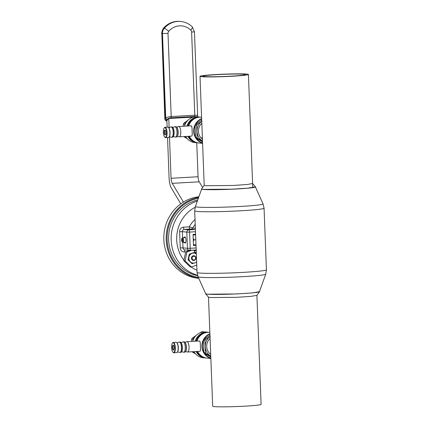 <?xml version="1.0" encoding="UTF-8"?>
<svg xmlns="http://www.w3.org/2000/svg" width="428" height="428" viewBox="0 0 428 428"><rect width="100%" height="100%" fill="white"/><g stroke="black" fill="none" stroke-linecap="round" stroke-linejoin="round"><path stroke-width="0.64" d="M255.243 187.122A26.884 1.37 177.8 0 1 231.746 189.224A26.884 1.37 177.8 0 1 203.305 189.427A26.884 1.37 177.8 0 1 201.834 189.16M207.329 294.138A26.884 1.37 177.8 0 1 205.708 293.763L198.062 276.772A33.876 1.723 177.8 0 0 200.101 277.248A33.876 1.723 177.8 0 0 237.481 276.927A33.876 1.723 177.8 0 0 265.745 274.171L259.427 291.698A26.884 1.37 177.8 0 1 236.994 293.886A26.884 1.37 177.8 0 1 207.329 294.138M256.907 295.357L261.096 404.374A24.219 1.23 177.8 0 1 241.125 406.359A24.219 1.23 177.8 0 1 214.155 406.6A24.219 1.23 177.8 0 1 212.689 406.236L208.5 297.155M244.254 74.247A21.346 1.086 -2.2 0 0 220.484 74.461A21.346 1.086 -2.2 0 0 202.888 76.205A21.346 1.086 -2.2 0 0 204.183 76.526A21.346 1.086 -2.2 0 0 227.947 76.312A21.346 1.086 -2.2 0 0 245.549 74.568A21.346 1.086 -2.2 0 0 244.254 74.247M201.481 76.682A24.219 1.23 -2.2 0 0 228.45 76.441A24.219 1.23 -2.2 0 0 248.422 74.456A24.219 1.23 -2.2 0 0 246.956 74.092A24.219 1.23 -2.2 0 0 219.987 74.338A24.219 1.23 -2.2 0 0 200.015 76.318A24.219 1.23 -2.2 0 0 201.481 76.682M167.541 137.511L169.097 178.085A11.497 3.916 -93.3 0 0 171.446 188.224L180.771 203.846M183.414 202.075L172.243 183.35A5.751 1.958 86.7 0 1 171.066 178.283L169.472 136.789M169.119 127.614L168.771 118.497M202.615 187.491L199.229 181.814A5.751 1.958 86.7 0 1 198.052 176.748L196.746 142.759M166.893 120.653L167.139 127.164M164.871 119.171L165.722 117.973C166.84 117.24 168.664 116.769 171.195 116.555A1.439 0.487 86.7 0 1 170.959 117.823C169.274 117.994 168.065 118.46 167.327 119.214L166.722 120.022A1.439 1.252 -143 0 1 165.117 118.775L161.838 33.448L164.871 119.166L165.336 120.332L166.909 121.145M167.327 119.214A1.439 1.252 37 0 1 165.722 117.973L162.474 33.512L168.001 33.432L171.195 116.555L194.81 115.212C197.158 115.148 198.03 115.469 197.431 116.17M196.254 116.769L194.574 116.48A1.439 0.487 86.7 0 0 194.81 115.212L191.616 32.089L194.446 31.774L197.672 115.779L197.228 117.112M192.573 117.144L168.504 118.513L166.492 121.017L166.909 121.092M184.11 237.663A3.092 1.054 86.7 0 1 184.741 236.909A3.092 1.054 86.7 0 1 184.8 236.909A3.092 1.054 86.7 0 1 185.971 240.017A3.092 1.054 86.7 0 1 185.094 243.077A3.092 1.054 86.7 0 1 185.035 243.077A3.092 1.054 86.7 0 1 184.377 242.398M183.826 260.754L185.062 260.882L191.37 266.976L190.134 266.853L183.826 260.754L185.693 251.915L184.463 251.985A2.156 0.733 -93.3 0 1 185.008 249.92M197.645 275.702A38.664 36.305 -84.2 0 1 168.589 238.193A38.664 36.305 -84.2 0 1 197.725 199.972M198.367 277.451A40.248 37.787 -84.2 0 1 167.102 238.268A40.248 37.787 -84.2 0 1 198.351 198.228M198.726 278.248A40.965 38.461 -84.2 0 1 166.182 238.278A40.965 38.461 -84.2 0 1 198.662 197.372M198.747 278.302L198.175 278.243A40.965 38.461 -84.2 0 1 163.817 237.626A40.965 38.461 -84.2 0 1 198.886 196.757M191.37 266.976L196.768 265.114M196.217 250.722L193.921 250.487A21.058 19.768 95.8 0 0 196.324 253.488M194.478 252.402L189.235 254.173L188.042 259.85L192.108 263.712M193.921 250.487A2.156 2.022 95.8 0 0 193.622 250.129M191.947 250.225L186.945 251.953L185.062 260.882M195.489 231.735L189.583 232.072L190.203 248.283L187.443 248.32A2.156 2.022 -84.2 0 0 189.251 250.353A2.156 2.156 0 0 0 189.588 250.359A2.156 0.733 -93.3 0 1 189.551 250.359A2.156 2.022 -84.2 0 1 189.251 250.353L184.821 249.904A2.156 2.022 -84.2 0 1 183.013 247.871L187.443 248.32L186.817 232.115L182.392 231.666A2.156 2.022 -84.2 0 1 184.329 229.397L188.759 229.847L195.323 229.472L190.096 229.071A2.156 0.733 86.7 0 1 189.278 226.845L192.809 227.953A21.058 19.768 -84.2 0 1 195.205 224.406M190.299 250.321L185.693 251.915M185.715 251.83L186.945 251.953M193.451 244.779L195.987 244.688M196.013 245.437L193.483 245.581L193.879 244.811M195.607 234.919L193.076 234.977M193.483 245.581L193.049 234.4L193.51 235.036M193.049 234.4L195.585 234.255M189.09 260.657A3.092 2.9 -84.2 0 1 188.673 260.465M188.62 250.856A23.283 21.86 95.8 0 0 188.887 251.284M195.623 258.009A1.899 1.782 95.8 0 0 193.766 256.217A1.899 1.782 95.8 0 0 192.06 258.212A1.899 1.782 95.8 0 0 193.911 260.005A1.899 1.782 95.8 0 0 195.623 258.009M191.45 258.223A2.37 2.226 -84.2 0 1 193.916 255.735A2.37 2.226 -84.2 0 1 195.906 257.966A2.37 2.226 -84.2 0 1 193.44 260.454A2.37 2.226 -84.2 0 1 191.45 258.223M188.042 259.85L190.39 261.829A5.029 4.724 -84.2 0 1 188.983 257.046L189.235 254.173M188.117 259.86L188.983 257.046A5.029 4.724 95.8 0 1 192.188 253.306L189.315 254.179M196.34 253.916L194.526 252.381L192.188 253.306A5.029 4.724 -84.2 0 1 196.34 253.959M192.054 263.734L195.002 262.867A5.029 4.724 -84.2 0 1 190.39 261.829L192.129 263.739M196.661 262.236L195.002 262.867A5.029 4.724 -84.2 0 0 196.645 261.888M182.285 241.938A1.798 0.61 -93.3 0 0 182.831 240.21A1.798 0.61 -93.3 0 0 182.146 238.353A1.798 0.61 -93.3 0 0 181.9 238.487A1.798 0.61 -93.3 0 0 181.606 240.183A1.798 0.61 -93.3 0 0 182.093 241.831A1.798 0.61 -93.3 0 0 182.285 241.938M181.9 238.487L182.339 237.925A2.37 0.808 86.7 0 1 182.622 237.749A2.37 0.808 86.7 0 1 182.665 237.749A2.37 0.808 86.7 0 1 183.564 240.135A2.37 0.808 86.7 0 1 182.89 242.483A2.37 0.808 86.7 0 1 182.847 242.483A2.37 0.808 86.7 0 1 182.59 242.339L182.093 241.831M182.745 240.028L181.649 240.087L181.879 238.685L182.446 238.738L182.788 240.204L182.558 241.611L181.986 241.553L182.569 241.52M181.649 240.087L181.986 241.553M193.205 238.396L194.114 239.787L195.794 239.691M193.312 241.183L194.114 239.787M210.084 338.43A10.063 9.448 95.8 0 0 206.713 346.589A10.063 9.448 95.8 0 0 210.699 354.33M201.818 123.264A10.063 9.448 95.8 0 0 198.448 131.428A10.063 9.448 95.8 0 0 202.433 139.17M210.282 336.413L205.445 339.629L203.91 339.474L209.961 335.226M210.795 356.941L204.45 353.437L205.98 353.592L210.512 356M205.36 352.56L203.83 352.405L203.375 340.576L204.905 340.731L205.36 352.56A12.936 12.145 95.8 0 0 205.98 353.592M210.014 336.601A11.497 10.796 95.8 0 0 205.263 346.659A11.497 10.796 95.8 0 0 210.769 356.128M203.83 352.405A12.936 12.145 95.8 0 0 204.45 353.437M203.91 339.474A12.936 12.145 95.8 0 0 203.375 340.576M205.445 339.629A12.936 12.145 95.8 0 0 204.905 340.731M184.853 342.143L185.099 342.4A4.885 1.664 86.7 0 1 186.431 347.151A4.885 1.664 86.7 0 1 185.618 351.495L185.399 351.773A5.173 1.76 -93.3 0 0 186.26 347.178A5.173 1.76 -93.3 0 0 184.853 342.143A5.173 1.76 -93.3 0 0 184.195 341.828L183.184 341.886A5.173 1.76 86.7 0 1 185.249 347.231A5.173 1.76 86.7 0 1 183.773 352.217A5.173 1.76 86.7 0 1 183.601 352.207L181.558 351.741M181.039 342.614L183.018 341.919A5.173 1.76 86.7 0 1 183.184 341.886M180.803 342.373L181.055 342.63A4.885 1.664 86.7 0 1 182.381 347.381A4.885 1.664 86.7 0 1 181.568 351.725L181.349 352.003A5.173 1.76 -93.3 0 0 182.21 347.408A5.173 1.76 -93.3 0 0 180.803 342.373A5.173 1.76 -93.3 0 0 180.145 342.058L179.391 342.1A5.173 1.76 86.7 0 1 181.456 347.45A5.173 1.76 86.7 0 1 179.979 352.437A5.173 1.76 86.7 0 1 179.803 352.421L177.556 351.912M177.042 342.898L179.22 342.138A5.173 1.76 86.7 0 1 179.391 342.1M176.753 342.603L177.005 342.86A4.885 1.664 86.7 0 1 178.337 347.611A4.885 1.664 86.7 0 1 177.524 351.955L177.304 352.233A5.173 1.76 -93.3 0 0 178.166 347.638A5.173 1.76 -93.3 0 0 176.753 342.603A5.173 1.76 -93.3 0 0 176.101 342.288L173.265 342.454A5.173 1.76 86.7 0 1 175.33 347.798A5.173 1.76 86.7 0 1 173.854 352.784A5.173 1.76 86.7 0 1 173.196 352.469L172.944 352.217A4.885 1.664 -93.3 0 0 174.961 347.804A4.885 1.664 -93.3 0 0 172.431 343.117A4.885 1.664 -93.3 0 0 171.617 347.461A4.885 1.664 -93.3 0 0 172.944 352.217M172.431 343.117L172.65 342.839A5.173 1.76 86.7 0 1 173.265 342.454M174.126 347.718A2.445 0.829 86.7 0 1 173.72 349.89A2.445 0.829 86.7 0 1 172.452 347.547A2.445 0.829 86.7 0 1 173.458 345.343A2.445 0.829 86.7 0 1 174.126 347.718M173.586 345.503A2.156 0.733 -93.3 0 0 173.436 345.466A2.156 0.733 -93.3 0 0 172.821 347.541A2.156 0.733 -93.3 0 0 173.682 349.772A2.156 0.733 -93.3 0 0 173.827 349.719M185.03 342.325L186.811 341.705A5.173 1.76 86.7 0 1 186.983 341.672A5.173 1.76 86.7 0 1 189.048 347.017A5.173 1.76 86.7 0 1 187.571 352.003A5.173 1.76 86.7 0 1 187.4 351.987L185.554 351.575M200.063 341.801A5.173 1.76 -93.3 0 0 199.694 341.298A5.173 1.76 -93.3 0 0 199.036 340.988L186.983 341.672M199.694 341.298L199.946 341.555A4.885 1.664 86.7 0 1 200.015 341.63M187.571 352.003L199.625 351.318A5.173 1.76 -93.3 0 0 200.24 350.933A5.173 1.76 -93.3 0 0 200.406 350.687M173.854 352.784L176.684 352.624A5.173 1.76 -93.3 0 0 177.304 352.233M179.979 352.437L180.734 352.394A5.173 1.76 -93.3 0 0 181.349 352.003M183.773 352.217L184.784 352.164A5.173 1.76 -93.3 0 0 185.399 351.773M201.583 331.823A12.936 12.145 -84.2 0 1 202.744 331.759L204.199 331.903A12.936 12.145 -84.2 0 0 203.043 331.973L201.583 331.823L199.972 332.872M191.642 341.405L191.637 339.383A12.936 12.145 -84.2 0 1 192.172 338.286L196.088 335.493M195.521 353.822L192.712 352.249A12.936 12.145 -84.2 0 1 192.386 351.73M192.712 352.249L194.553 352.597M194.168 352.394A12.936 12.145 -84.2 0 1 193.713 351.656M191.637 339.383L193.092 339.532L193.14 340.105M194.077 338.141L192.172 338.286M193.092 339.532A12.936 12.145 -84.2 0 1 193.633 338.43M197.581 351.436A12.936 12.145 95.8 0 0 207.029 358.129L210.86 358.52M209.854 332.412L209.634 332.39A12.936 12.145 95.8 0 0 196.875 341.111M203.375 340.731A12.647 11.877 95.8 0 0 202.305 346.525A12.647 11.877 95.8 0 0 203.808 352.169M204.67 353.56A12.647 11.877 95.8 0 0 210.838 358.027M210.849 358.348A12.936 12.145 -84.2 0 1 201.936 346.53A12.936 12.145 -84.2 0 1 209.907 333.754M199.164 340.993L199.475 340.982C200.154 341.507 200.448 343.304 200.363 346.375C200.684 349.387 200.518 351.035 199.871 351.302L199.769 351.292M196.227 341.143A12.936 12.145 -84.2 0 1 209.025 332.326A12.936 12.145 -84.2 0 1 209.329 332.363M196.254 351.511A12.936 12.145 95.8 0 0 205.59 357.985L206.414 358.07A12.936 12.145 -84.2 0 1 197.014 351.468M206.724 358.097A12.936 12.145 -84.2 0 1 206.414 358.07M209.025 332.326L208.195 332.246A12.936 12.145 95.8 0 0 195.361 341.196M209.918 334.108A12.647 11.877 95.8 0 0 204.049 339.372M195.205 341.202A12.936 12.145 -84.2 0 1 208.051 332.23L205.686 331.989A12.936 12.145 95.8 0 0 192.728 341.346M205.515 357.974A12.936 12.145 -84.2 0 1 205.44 357.969A12.936 12.145 -84.2 0 1 196.12 351.516M193.954 351.639A12.936 12.145 95.8 0 0 203.081 357.728L205.44 357.969M202.016 121.247L197.18 124.468L195.644 124.313L201.695 120.059M202.53 141.78L196.185 138.271L197.715 138.426L202.246 140.833M197.094 137.393L195.564 137.238L195.109 125.409L196.639 125.564L197.094 137.393A12.936 12.145 95.8 0 0 197.715 138.426M201.749 121.434A11.497 10.796 95.8 0 0 196.998 131.492A11.497 10.796 95.8 0 0 202.503 140.967M195.564 137.238A12.936 12.145 95.8 0 0 196.185 138.271M195.644 124.313A12.936 12.145 95.8 0 0 195.109 125.409M197.18 124.468A12.936 12.145 95.8 0 0 196.639 125.564M176.587 126.982L176.834 127.234A4.885 1.664 86.7 0 1 178.166 131.984A4.885 1.664 86.7 0 1 177.353 136.329L177.133 136.612A5.173 1.76 -93.3 0 0 177.995 132.011A5.173 1.76 -93.3 0 0 176.587 126.982A5.173 1.76 -93.3 0 0 175.929 126.667L174.918 126.725A5.173 1.76 86.7 0 1 176.983 132.07A5.173 1.76 86.7 0 1 175.507 137.056A5.173 1.76 86.7 0 1 175.336 137.04L173.292 136.58M172.773 127.448L174.752 126.758A5.173 1.76 86.7 0 1 174.918 126.725M172.538 127.212L172.789 127.464A4.885 1.664 86.7 0 1 174.116 132.215A4.885 1.664 86.7 0 1 173.303 136.559L173.083 136.842A5.173 1.76 -93.3 0 0 173.945 132.241A5.173 1.76 -93.3 0 0 172.538 127.212A5.173 1.76 -93.3 0 0 171.879 126.897L171.125 126.939A5.173 1.76 86.7 0 1 173.19 132.284A5.173 1.76 86.7 0 1 171.714 137.27A5.173 1.76 86.7 0 1 171.537 137.254L169.29 136.746M168.776 127.731L170.954 126.972A5.173 1.76 86.7 0 1 171.125 126.939M168.488 127.442L168.739 127.694A4.885 1.664 86.7 0 1 170.071 132.445A4.885 1.664 86.7 0 1 169.258 136.789L169.039 137.072A5.173 1.76 -93.3 0 0 169.9 132.471A5.173 1.76 -93.3 0 0 168.488 127.442A5.173 1.76 -93.3 0 0 167.835 127.127L164.999 127.287A5.173 1.76 86.7 0 1 167.064 132.632A5.173 1.76 86.7 0 1 165.588 137.618A5.173 1.76 86.7 0 1 164.93 137.308L164.678 137.051A4.885 1.664 -93.3 0 0 166.695 132.637A4.885 1.664 -93.3 0 0 164.165 127.956A4.885 1.664 -93.3 0 0 163.352 132.3A4.885 1.664 -93.3 0 0 164.678 137.051M164.165 127.956L164.384 127.672A5.173 1.76 86.7 0 1 164.999 127.287M165.861 132.552A2.445 0.829 86.7 0 1 165.454 134.724A2.445 0.829 86.7 0 1 164.186 132.386A2.445 0.829 86.7 0 1 165.192 130.176A2.445 0.829 86.7 0 1 165.861 132.552M165.32 130.337A2.156 0.733 -93.3 0 0 165.171 130.299A2.156 0.733 -93.3 0 0 164.555 132.38A2.156 0.733 -93.3 0 0 165.417 134.606A2.156 0.733 -93.3 0 0 165.561 134.553M176.764 127.164L178.546 126.544A5.173 1.76 86.7 0 1 178.717 126.506A5.173 1.76 86.7 0 1 180.782 131.851A5.173 1.76 86.7 0 1 179.305 136.837A5.173 1.76 86.7 0 1 179.134 136.826L177.288 136.409M191.798 126.635A5.173 1.76 -93.3 0 0 191.428 126.137A5.173 1.76 -93.3 0 0 190.77 125.821L178.717 126.506M191.428 126.137L191.68 126.388A4.885 1.664 86.7 0 1 191.749 126.469M179.305 136.837L191.359 136.152A5.173 1.76 -93.3 0 0 191.974 135.767A5.173 1.76 -93.3 0 0 192.14 135.521M165.588 137.618L168.418 137.458A5.173 1.76 -93.3 0 0 169.039 137.072M171.714 137.27L172.468 137.228A5.173 1.76 -93.3 0 0 173.083 136.842M175.507 137.056L176.518 136.997A5.173 1.76 -93.3 0 0 177.133 136.612M193.317 116.657A12.936 12.145 -84.2 0 1 194.478 116.593L195.933 116.742A12.936 12.145 -84.2 0 0 194.777 116.807L193.317 116.657L191.707 117.711M183.377 126.244L183.371 124.222A12.936 12.145 -84.2 0 1 183.906 123.12L187.822 120.327M187.255 138.661L184.447 137.083A12.936 12.145 -84.2 0 1 184.12 136.564M184.447 137.083L186.287 137.431M185.902 137.233A12.936 12.145 -84.2 0 1 185.447 136.489M183.371 124.222L184.826 124.366L184.875 124.939M185.811 122.98L183.906 123.12M184.826 124.366A12.936 12.145 -84.2 0 1 185.367 123.269M202.139 137.714L201.358 138.239M189.315 136.27A12.936 12.145 95.8 0 0 198.763 142.968L202.594 143.353M201.588 117.245L201.369 117.224A12.936 12.145 95.8 0 0 188.609 125.944M202.583 143.182A12.936 12.145 -84.2 0 1 193.67 131.369A12.936 12.145 -84.2 0 1 201.642 118.593M190.899 125.827L191.209 125.821C191.888 126.346 192.183 128.143 192.097 131.209C192.418 134.226 192.252 135.869 191.605 136.141L191.503 136.131M195.109 125.57A12.647 11.877 95.8 0 0 194.039 131.364A12.647 11.877 95.8 0 0 195.543 137.003M196.404 138.394A12.647 11.877 95.8 0 0 202.572 142.861M187.962 125.982A12.936 12.145 -84.2 0 1 200.759 117.165A12.936 12.145 -84.2 0 1 201.064 117.197M187.988 136.345A12.936 12.145 95.8 0 0 197.324 142.818L198.148 142.904A12.936 12.145 -84.2 0 1 188.748 136.302M198.458 142.931A12.936 12.145 -84.2 0 1 198.148 142.904M200.759 117.165L199.93 117.079A12.936 12.145 95.8 0 0 187.095 126.03M201.652 118.947A12.647 11.877 95.8 0 0 195.783 124.211M197.249 142.813A12.936 12.145 -84.2 0 1 197.174 142.808A12.936 12.145 -84.2 0 1 187.855 136.35M185.688 136.478A12.936 12.145 95.8 0 0 194.815 142.567L197.174 142.808M186.94 126.041A12.936 12.145 -84.2 0 1 199.785 117.063L197.42 116.823A12.936 12.145 95.8 0 0 184.463 126.18M204.226 185.313L201.561 188.919L203.177 189.379L231.58 189.187L247.523 188.186L255.473 186.854L252.584 183.505L247.496 184.468L233.185 185.463L205.67 185.736L204.204 185.361M259.459 291.607L252.766 292.896L236.791 293.956L207.206 294.202L205.67 293.683M205.638 293.843L208.527 297.187L209.966 297.551L236.47 297.332L250.803 296.379L256.886 295.379L259.55 291.778M255.441 187.015L263.049 203.921A33.876 1.723 177.8 0 1 235.47 206.708A33.876 1.723 177.8 0 1 197.404 207.066A33.876 1.723 177.8 0 1 195.366 206.521L194.686 210.886L197.051 272.47L198.062 276.772M263.049 203.921L264.06 208.222A34.711 1.766 177.8 0 1 235.443 211.063A34.711 1.766 177.8 0 1 196.784 211.411A34.711 1.766 177.8 0 1 194.686 210.886M264.06 208.222L266.425 269.806A34.711 1.766 177.8 0 1 237.808 272.647A34.711 1.766 177.8 0 1 199.154 272.994A34.711 1.766 177.8 0 1 197.051 272.47M198.052 176.748L171.066 178.283M199.229 181.814L172.243 183.35M164.234 28.355A20.844 19.57 -84.2 0 1 180.798 21.464C185.212 21.956 189.042 23.759 192.29 26.878A4.312 1.188 -45.7 0 1 190.754 30.115A16.532 15.52 95.8 0 0 168.707 31.367A4.312 0.877 40.3 0 0 164.234 28.355A7.185 6.746 -84.2 0 0 162.474 33.512L161.838 33.448A7.185 6.746 -84.2 0 1 163.598 28.291L164.234 28.355M194.574 116.48L170.959 117.823M166.722 120.022L166.781 120.803M190.754 30.115A2.873 2.702 -84.2 0 1 191.616 32.089M168.001 33.432A2.873 2.702 -84.2 0 1 168.707 31.367M180.798 21.464L180.161 21.4A20.844 19.57 95.8 0 0 163.598 28.291A4.312 0.877 40.3 0 0 163.298 28.366L161.575 33.384M183.949 260.208A34.352 32.255 -84.2 0 1 195.104 207.334M197.517 275.3A38.664 36.305 -84.2 0 1 171.147 238.594A38.664 36.305 -84.2 0 1 197.34 201.042M196.966 270.196A34.352 32.255 -84.2 0 1 191.016 266.944M182.804 242.473L183.013 247.871L180.252 247.914A4.312 4.05 95.8 0 0 184.463 251.985M180.252 247.914L179.626 231.703L182.392 231.666L182.622 237.749L185.452 237.588M190.096 229.071L184.329 229.397A2.156 0.733 86.7 0 1 183.51 227.172A4.312 4.05 95.8 0 0 179.626 231.703M183.51 227.172L189.278 226.845A23.931 22.47 -84.2 0 1 195.018 219.575M191.139 229.05A2.156 2.022 95.8 0 0 192.809 227.953L195.35 228.21M186.817 232.115A2.156 2.022 -84.2 0 1 188.759 229.847A2.156 0.733 -93.3 0 1 189.583 232.072L186.817 232.115M196.19 249.984A2.156 2.022 95.8 0 0 196.179 249.984A2.156 0.733 86.7 0 1 196.147 249.984A2.156 0.733 86.7 0 1 196.11 249.984L189.625 250.353M196.409 249.989L189.588 250.359A2.156 0.733 -93.3 0 0 190.203 248.283L196.11 247.946M201.647 189.09L195.366 206.521M266.425 269.806L265.745 274.171M252.766 187.619L248.422 74.456M204.204 185.367L200.015 76.318M194.446 31.774L192.29 26.878M180.161 21.4C173.479 20.913 167.862 23.235 163.298 28.366M182.89 242.483L185.725 242.323"/></g></svg>
